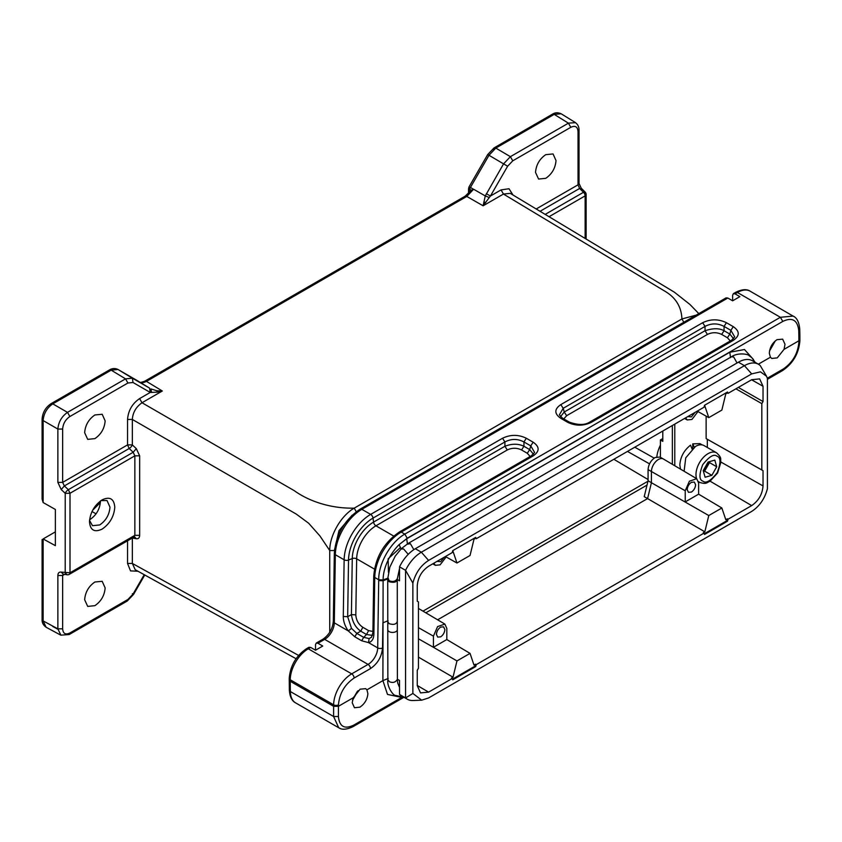 <?xml version="1.0" encoding="UTF-8"?>
<svg xmlns="http://www.w3.org/2000/svg" width="842" height="842" viewBox="0 0 842 842"><rect width="100%" height="100%" fill="white"/><g stroke="black" fill="none" stroke-linecap="round" stroke-linejoin="round"><path stroke-width="1.26" d="M139.604 398.582L141.993 402.75C136.004 407.012 132.794 412.58 132.341 419.453L127.542 419.463C128.237 410.58 132.257 403.623 139.604 398.582L150.244 392.446L133.025 382.5L132.362 378.184L149.581 388.12L150.223 392.435L157.286 392.151L162.327 391.004L141.993 402.75L294.205 490.633C309.456 501.6 331.211 508.621 354.208 508.147L681.925 318.95C681.61 311.087 679.094 304.425 674.379 298.952C671.853 295.952 668.38 293.184 663.959 290.648L503.453 194.06L483.119 205.795L490.402 196.028L486.35 193.681M684.314 323.107L681.925 318.95L696.187 315.129M510.252 193.365L503.453 194.06L501.064 189.892L509 188.745L513.02 195.039M133.173 537.059L134.857 535.344L134.857 455.838L133.173 452.259L136.32 448.66L132.341 444.892L127.542 444.902L129.194 448.502A3.41 1.221 -46.6 0 0 132.341 444.892L132.341 419.453L296.247 514.073L308.656 523.229L319.939 535.965L329.738 550.542C329.601 535.449 341.042 515.599 354.208 508.147L356.598 512.315M149.581 388.12L139.667 382.079C140.877 383.152 143.14 382.921 146.455 381.384L162.327 391.004L156.875 390.783L150.981 388.941L151.56 392.488M469.341 192.629L469.341 189.829L470.425 187.44L473.551 189.313L471.32 190.229L465.047 196.26L466.784 196.439L473.614 189.25L485.276 195.933L483.119 205.795L466.784 196.439L146.455 381.384L144.75 381.237M483.803 202.027L485.76 202.501M489.265 197.523L485.276 195.933L503.569 163.864L488.992 155.286L470.425 187.45L469.341 187.608M556.015 160.559C555.404 168.105 551.994 174.02 545.774 178.315L538.575 179.051L535.523 172.389C536.133 164.843 539.554 158.928 545.774 154.644L553.057 153.949L556.015 160.559M578.97 183.44L578.033 184.83L578.022 131.489C577.601 126.658 575.191 125.269 570.792 127.31L512.757 160.822L507.642 166.221L503.569 163.864L510.389 156.665L495.812 148.087L489.002 155.286M359.429 510.705L361.839 509.315A3.41 1.968 -120 0 0 360.134 509.147L726.099 297.858M352.167 515.167L338.979 530.681L334.527 549.805M136.32 448.66L139.656 455.827L134.857 455.838L70.002 493.275L65.223 493.307A3.41 1.21 -46.9 0 1 68.349 489.686L133.173 452.259L129.194 448.502L64.35 485.939L68.349 489.686L70.002 493.275L70.002 572.792L134.857 535.344L139.656 535.333C139.54 537.849 138.425 538.975 136.32 538.733L134.541 536.828M136.32 538.733L132.341 537.996L132.341 563.435L298.605 655.434M157.286 392.151L156.875 390.783M105.145 420.874C104.534 428.42 101.124 434.335 94.893 438.619L87.694 439.366L84.653 432.704C85.263 425.157 88.673 419.242 94.893 414.959L102.187 414.264L105.145 420.874M133.025 382.5L127.91 383.005L69.875 416.516C65.476 419.548 63.066 423.726 62.645 429.041L62.645 482.382L57.866 482.403L61.213 489.56L64.35 485.939L62.645 482.382L127.542 444.902L127.542 419.463M512.757 160.822L510.389 156.665L568.424 123.164L554.204 114.365L495.812 148.087M579.022 183.43L579.022 130.1C579.075 126.953 577.896 124.479 575.475 122.679L568.529 123.111M536.196 208.974L578.022 184.83L579.622 188.45L540.048 211.3M732.635 300.805L732.635 295.237L733.361 293.721L735.045 293.847L739.865 296.637L732.635 300.805L727.804 298.026L726.13 297.9M137.972 571.234L130.521 570.897L127.542 563.456L132.341 563.435L135.183 569.687M69.875 416.516L67.507 412.37C61.698 416.443 58.487 422 57.866 429.062L62.645 429.041M127.91 383.005L125.542 378.858L67.507 412.37L52.783 403.865C46.963 407.928 43.742 413.496 43.121 420.558L43.121 502.527L55.372 509.463L55.372 545.658L43.121 538.943L43.121 620.912L46.099 627.248L60.877 635.194M465.047 196.26L144.719 381.194C141.224 382.468 139.53 382.763 139.646 382.068L117.996 369.48L111.186 370.154L125.542 378.858L132.362 378.184L117.796 369.364M117.954 369.459L136.53 380.174M561.172 113.786L554.215 114.375M361.839 509.315A37.511 21.65 -60 0 0 335.327 554.71L334.306 622.848A3.41 1.937 -179.1 0 1 333.306 621.459L334.327 553.32A3.41 1.937 0.9 0 0 335.327 554.71L344.136 559.793A37.511 21.65 -60 0 1 370.648 514.399L502.537 438.25C510.462 434.43 518.388 434.43 526.324 438.25L533.144 442.197C539.764 446.765 539.764 451.344 533.144 455.922L401.255 532.07A3.41 1.968 -120 0 0 399.55 531.902C384.015 542.49 375.406 557.215 373.743 576.075A3.41 1.937 0.9 0 0 374.743 577.465L373.89 634.131C373.722 638.92 371.943 641.741 368.533 642.614L369.122 638.541L363.702 637.373L361.671 640.773L368.554 642.604L377.7 647.908A13.64 7.873 -60 0 1 368.059 664.412L324.665 639.362A13.64 7.873 120 0 0 334.306 622.848L348.293 630.932C344.978 626.185 343.304 621.364 343.283 616.46L347.672 616.712L348.525 560.046A34.659 20.008 -60 0 1 373.027 518.093A3.41 1.968 -120 0 0 370.648 514.399L361.839 509.315L727.804 298.026M315.508 650.213L322.749 646.035L317.929 643.246L316.245 643.12L315.508 644.635L315.508 650.213L310.687 647.424L309.014 647.298M726.436 322.718L733.266 326.654C739.876 331.232 739.876 335.811 733.266 340.389L591.421 422.284C583.495 426.105 575.56 426.105 567.634 422.284L560.814 418.337C554.194 413.759 554.194 409.191 560.814 404.613L563.193 408.307L705.038 326.412L702.66 322.718C710.585 318.897 718.51 318.897 726.436 322.718L724.057 326.412L730.888 330.359L734.729 336.937M102.135 499.864C109.818 496.296 114.038 498.727 114.786 507.179C114.038 516.493 109.818 523.798 102.135 529.102C94.441 532.681 90.231 530.239 89.473 521.798C90.22 512.483 94.441 505.168 102.135 499.864L102.24 499.801M105.145 587.916C104.534 595.462 101.124 601.377 94.893 605.661L87.694 606.408L84.653 599.746C85.263 592.2 88.673 586.285 94.893 582.001L102.187 581.306L105.145 587.916M64.634 574.328L62.645 575.486L62.645 628.816C63.066 633.647 65.476 635.036 69.875 632.995L127.91 599.483L133.025 594.094L132.362 593.705L133.025 594.094L144.224 574.697M63.182 574.065L62.645 575.486L57.866 575.507C57.982 572.992 59.098 571.855 61.213 572.097L63.003 573.991M100.556 500.895L93.041 509.557M109.471 369.996L111.144 370.133M469.341 189.829L468.584 188.755L468.983 186.977L487.707 154.539M488.255 154.854L488.96 155.265M495.77 148.066L494.096 147.939M545.184 214.394L583.485 192.281L585.179 193.113M581.306 189.282L579.612 188.45L583.485 192.281A3.41 1.968 -120 0 1 585.137 195.87L549.037 216.71M343.283 616.46L344.136 559.793A3.41 1.937 0.9 0 0 348.525 560.046L352.261 558.572L351.419 614.618C352.461 622.07 355.577 627.585 360.765 631.174L356.819 633.405L351.514 628.385L348.314 630.921L354.787 636.794L361.618 640.73M351.514 628.385L347.672 616.712L351.419 614.618L355.819 614.87C356.145 620.165 358.482 624.311 362.828 627.29L360.765 631.184L366.523 634.51L372.501 635.415M310.687 647.424L308.298 648.803L351.703 673.863L368.059 664.412A3.41 1.968 -120 0 1 370.469 668.59C377.7 663.633 381.71 656.749 382.531 647.951A3.41 1.937 0.9 0 1 377.7 647.908L378.711 579.759L374.743 577.465A37.511 21.65 120 0 1 401.255 532.07L404.823 534.123L780.387 317.287L793.238 316.076M378.711 580.538L383.11 580.791L383.11 579.959C383.068 568.455 389.33 554.436 399.066 544.648L407.233 538.248L782.797 321.423L780.387 317.287L737.413 292.479A3.41 1.968 -120 0 0 735.708 292.311C742.002 289.238 746.833 288.869 750.201 291.216L794.206 316.739M533.144 455.922L531.46 455.785M533.144 442.197L530.765 445.892L534.617 452.449L531.428 455.754M526.324 438.25L523.945 441.955L530.765 445.892L529.692 449.596L533.449 454.238M502.537 438.25L504.916 441.955C511.252 438.64 517.598 438.64 523.945 441.955L523.945 446.271C518.219 443.566 511.883 443.566 504.926 446.271L504.916 441.955L373.027 518.093L373.564 522.103A3.41 1.968 -120 0 0 375.942 525.808A27.281 15.745 120 0 0 356.661 558.825A3.41 1.937 0.9 0 0 352.261 558.572A30.123 17.398 -60 0 1 373.564 522.103L504.916 446.271L507.294 449.965L375.942 525.808L393.688 536.049M560.814 418.337L562.519 418.169L559.341 414.864L563.193 408.307L564.256 412.012L560.509 416.664M567.634 422.284L569.318 422.137M591.421 422.284L589.716 422.105L731.561 340.221L734.729 336.905M733.266 340.389L731.572 340.242M733.266 326.654L730.888 330.359L729.814 334.053L733.561 338.716M705.038 326.412C711.374 323.107 717.721 323.107 724.057 326.412L724.057 330.727C719.373 328.106 713.037 328.096 705.038 330.738L705.038 326.412M89.526 520.409L92.504 525.692L99.724 524.945C105.955 520.64 109.376 514.715 109.986 507.168L107.029 500.548L100.945 500.611M127.91 599.493L127.195 600.999M62.645 628.816L57.866 628.837L60.898 635.152L69.16 634.563L127.205 601.051M67.002 574.718L65.202 572.844L65.223 493.307L61.213 489.56M43.121 538.943L55.372 531.86M100.419 500.99L100.43 501.548C99.809 509.157 96.356 515.136 90.073 519.482L89.589 519.746M117.912 369.428C114.975 368.122 112.144 368.301 109.449 369.943L51.036 403.676C45.563 407.391 42.584 412.548 42.1 419.137L42.1 499.127L43.121 502.527M100.398 502.506L92.662 510.263M372.911 631.447L368.585 630.616L366.523 634.51L363.702 637.373L356.819 633.405L354.798 636.794M782.797 321.423C792.154 316.981 797.469 320.002 798.732 330.464L799.679 329.043M408.223 554.352L403.581 548.931L401.171 549.016L399.066 544.648L406.707 538.764L729.793 352.24L744.486 349.525L753.453 359.513M758.347 364.186L770.419 357.229L769.335 353.314C769.714 347.504 772.282 342.947 777.029 339.663L782.65 339.158L785.007 344.273L784.06 349.346L798.9 340.778L799.847 339.431M784.06 349.346L777.24 357.882L771.756 358.45L770.419 357.229M767.409 379.321L782.513 370.606A3.41 1.968 60 0 0 783.218 369.038C792.68 362.534 797.9 353.535 798.89 342.052L798.869 336.221L799.868 334.842L799.889 340.694A3.41 1.947 -179.6 0 1 798.89 342.052M340.242 728.446L338.716 727.741L333.6 716.51L290.353 691.545A25.576 14.767 120 0 0 295.647 702.891C291.932 701.018 289.827 696.776 289.353 690.156L289.216 678.368A3.41 1.937 0.9 0 0 290.216 679.757L333.621 704.817A25.576 14.767 -60 0 1 351.703 673.863A3.41 1.968 60 0 1 354.114 678.042C344.715 684.483 339.494 693.429 338.442 704.87L338.421 706.312L353.293 697.713L360.113 689.188L365.681 688.661L366.933 689.84L382.899 680.62L383.11 580.791L388.067 578.77M373.89 634.131L372.89 632.731L371.49 637.257L369.122 638.541M402.066 697.239L353.819 725.088C344.557 729.53 339.431 726.678 338.421 716.51L338.421 706.312L333.6 706.312L290.195 681.252L289.195 679.873M729.793 352.24L730.54 357.639M406.707 538.764L407.454 544.174M407.223 538.248L404.823 534.123C390.804 541.869 378.447 563.487 378.721 579.759M530.165 456.49L527.313 453.291L529.692 449.596L523.945 446.271L521.566 449.965C516.809 447.691 512.052 447.691 507.294 449.965M730.288 340.947L727.435 337.758L721.678 334.432C716.931 332.158 712.174 332.158 707.417 334.432L566.634 415.706L563.782 418.906M400.097 697.081L387.499 694.429L382.899 680.62L388.225 678.463M366.933 689.84L367.891 693.671C367.344 699.397 364.681 703.891 359.913 707.164L354.45 707.754L352.209 702.723L353.293 697.713M388.109 620.712L382.899 622.838L382.531 647.951M769.746 349.988L774.535 341.589M769.525 351.019L775.303 340.894M737.045 362.986L733.708 357.008L731.445 356.776L408.054 543.479M407.391 544.216L410.359 543.69L413.843 549.647M378.711 579.759L383.11 579.959L388.057 578.086M352.766 699.249L357.313 691.419M352.493 700.344L358.113 690.651M399.508 687.377L397.656 682.967L397.382 679.315L397.319 629.669A4.778 2.758 0 0 0 397.319 629.669A4.778 2.758 0 0 0 397.287 629.353M397.382 679.315C395.551 682.409 392.867 683.188 389.32 681.662L387.857 679.673L387.773 629.679A4.778 2.758 0 0 0 389.225 631.658A4.778 2.758 0 0 0 394.414 632.216A4.778 2.758 0 0 0 397.319 629.679L397.266 579.075M397.245 579.401C396.845 582.159 394.14 582.927 389.12 581.717L387.72 578.78L389.846 567.129L395.214 556.141L401.371 548.637L408.054 543.49M388.057 577.938L389.12 580.675C392.751 582.148 395.456 581.517 397.235 578.78M662.791 438.577L660.402 439.956L660.402 457.322M647.024 485.108L425.82 612.818M397.403 679.252L399.508 680.462L399.54 694.45L405.57 697.934L405.57 570.329L399.54 566.845L399.508 580.791L397.266 579.507M672.358 464.3L672.358 425.505M662.791 431.03L662.791 441.355L660.402 439.956M437.63 619.796L647.572 498.59L644.214 496.664L648.077 480.761L651.424 482.719L647.572 498.59L704.828 531.807L703.281 532.702L704.007 533.123L476.267 664.612L475.709 666.58L452.743 679.831L452.186 678.505L428.589 692.135L420.516 692.903L417.243 685.577L417.243 670.306L418.442 668.211L418.442 601.883L417.243 601.177L417.243 585.906C417.906 577.559 421.695 571.002 428.589 566.245L452.186 552.626L452.743 550.647L475.709 537.396L476.267 538.722L475.267 537.649M399.54 566.845A28.133 16.24 -60 0 1 415.327 548.731L738.413 362.197A28.133 16.24 -60 0 1 752.485 360.808L758.505 364.281A28.133 16.24 -60 0 1 760.242 365.565L766.536 376.237M738.413 362.197L744.444 365.681L751.674 373.89L760.463 371.848L766.504 376.227L767.409 378.395L767.409 488.749C764.725 498.79 759.484 506.347 751.674 511.42L428.589 697.955L421.663 700.176L412.864 693.45L412.864 583.096L405.57 570.329A28.133 16.24 -60 0 1 421.358 552.205L744.444 365.681A28.133 16.24 -60 0 1 758.505 364.281M412.864 693.45L405.57 697.934A28.133 16.24 -60 0 0 407.296 699.207L401.266 695.734A28.133 16.24 120 0 1 399.54 694.45M421.663 700.186L412.948 700.523A28.133 16.24 -60 0 1 407.296 699.207M674.789 465.742L674.789 424.105M475.709 666.58L474.983 666.159L475.551 664.18L473.993 665.075L470.047 653.381L456.964 660.928L453.017 677.189L418.442 657.139M475.551 664.18L476.267 664.612M704.828 531.807L708.785 515.546L651.424 482.719L651.424 471.583A9.893 5.705 -60 0 1 655.718 461.658A9.893 5.705 -60 0 1 663.328 458.964L659.939 457.048L655.044 457.553C650.813 460.479 648.498 464.5 648.077 469.615L648.077 480.761M445.407 556.541L456.964 563.014L470.047 555.467L473.993 539.206L475.551 538.312M704.28 406.244L704.828 405.928L708.785 417.632L721.857 410.086L725.804 393.824L727.362 392.919L727.078 392.267M720.889 462.026L763.031 485.939L763.031 470.667L761.821 469.962L761.821 403.634L763.031 401.539L763.031 386.267L759.652 378.889L751.674 379.71L728.077 393.34L727.52 392.014L704.565 405.265L704.007 407.233L476.267 538.722M412.864 583.096C415.516 573.034 420.758 565.477 428.589 560.425L421.358 552.205L415.327 548.731M763.031 485.939C762.357 494.286 758.579 500.843 751.674 505.6L728.077 519.219L727.52 521.198L704.565 534.449L704.007 533.123M751.674 373.89L428.589 560.425M707.333 447.481L707.333 439.292L706.133 438.598L706.133 416.148M692.756 448.365L692.756 443.881L699.976 443.629M680.525 469.141L679.831 464.931C680.42 456.932 683.988 450.344 690.524 445.165L692.156 449.175M418.442 638.794L433.42 647.288L446.807 639.552L470.047 653.381M663.328 458.964A9.893 5.705 -60 0 1 663.391 459.006L696.702 478.709L698.628 483.024L698.628 494.17L685.241 501.895L685.23 490.76L689.388 481.214L696.702 478.709M697.218 411.149L708.785 417.632M456.964 563.014L453.017 551.321L452.47 551.626M417.243 601.167L418.442 601.883M452.186 678.505L451.459 678.084L453.017 677.189M452.459 679.157L474.983 666.159M704.28 533.775L726.793 520.777L727.52 521.198M726.793 520.777L727.362 518.798L728.077 519.219M708.785 515.546L721.857 508L725.804 519.693L727.362 518.798M763.031 470.667L707.333 439.292M706.133 438.598L761.821 469.962M761.821 403.634L735.908 388.815M738.329 387.425L763.031 401.539M728.077 393.34L727.362 392.919M446.818 639.552L446.818 628.416L444.881 624.09L437.577 626.595L433.42 636.152L433.42 647.288L456.964 660.928M721.857 508L698.628 494.17M446.155 556.951L440.113 564.845L435.409 565.329L433.777 563.245M697.965 411.57L691.935 419.463L687.219 419.947L685.588 417.864M696.629 478.666A17.05 9.841 -60 0 1 708.038 453.659A17.05 9.841 -60 0 1 716.437 452.743A17.05 9.841 -60 0 1 716.563 452.807L703.901 445.502C701.544 444.302 698.744 444.608 695.503 446.418L685.746 457.827L684.104 471.257M692.756 443.881L694.387 447.397M436.43 634.405C436.724 631.289 438.135 628.848 440.65 627.101L443.566 626.827L444.871 629.532C444.565 632.658 443.166 635.1 440.65 636.847L437.693 637.099L436.43 634.405M687.177 489.634C687.482 486.518 688.882 484.076 691.398 482.329L694.324 482.056L695.618 484.771C695.324 487.886 693.913 490.328 691.398 492.075L688.451 492.328L687.177 489.634M444.239 557.215L440.65 561.677L437.051 561.361M694.997 412.443L691.398 416.906L687.809 416.59M714.816 460.121L708.069 462.048L703.217 470.615L705.112 477.256L711.858 475.33L716.71 466.763L714.816 460.121M716.71 466.763L709.48 462.584L709.238 461.721M711.858 475.33L704.628 471.152L709.48 462.584M703.47 471.478L704.628 471.152M708.69 461.869L703.344 471.067M507.642 166.221L490.423 196.039L501.064 189.892M329.738 632.258L329.738 550.542L334.537 550.521M139.656 455.827L139.656 535.333M570.792 127.31L568.424 123.164M578.022 131.489L578.98 130.089M127.542 563.456L127.542 540.722M43.121 420.558L57.866 429.062L57.866 482.403M469.825 189.324L471.215 190.166M551.763 115.743L493.359 149.455M585.137 238.433L585.137 195.87L586.085 194.481M560.814 404.613L702.66 322.718M750.201 291.216A25.576 14.767 120 0 0 737.413 292.479L735.045 293.847M111.186 370.154L52.783 403.865M42.153 619.523L43.121 620.912L57.866 628.848L57.866 575.507M61.213 572.097L70.002 572.792A3.41 1.968 60 0 1 69.297 574.349L134.51 536.775M108.723 371.522L52.741 403.844L51.067 403.718M552.499 114.217L554.152 114.344M317.929 643.246L324.665 639.362A3.41 1.968 -120 0 0 322.96 639.194C329.085 634.889 332.537 628.985 333.306 621.459M69.875 632.995L69.149 634.51M42.153 419.148L43.131 420.558M52.783 626.501L57.877 629.237M92.01 511.547L96.051 513.831M783.218 369.038L767.346 378.205M798.869 336.221L798.742 330.464M566.634 415.706L564.266 412.012L705.038 330.727L707.417 334.432M721.678 334.432L724.057 330.738L729.814 334.053L727.435 337.758M353.819 725.088L353.093 726.562M374.458 569.097L356.661 558.825L355.819 614.87M370.469 668.59L354.114 678.042M289.216 678.368C290.322 665.664 296.11 655.75 306.593 648.635A3.41 1.968 60 0 1 308.298 648.803A25.576 14.767 120 0 0 290.216 679.757L290.353 691.545A3.41 2 179.1 0 1 289.353 690.156M527.313 453.291L521.566 449.965M634.784 447.197L654.171 458.122M656.834 456.796A23.913 13.809 -60 0 1 660.402 445.165M649.54 463.858L627.469 451.428M338.421 716.51L333.6 716.51L333.621 704.817A3.41 1.937 0.9 0 0 338.442 704.87M368.585 630.616L362.828 627.29M613.85 459.29L648.077 479.54M647.961 481.235L422.979 611.134M387.773 629.679L387.773 621.722L389.172 623.669C393.698 625.08 396.403 624.322 397.287 621.396L397.319 621.722M685.23 490.76L648.077 469.615M417.243 685.462L428.589 692.135M751.674 505.6L710.122 481.192M763.031 386.267L751.58 379.774M433.42 636.152L418.442 627.648M698.534 481.771L699.67 482.424A17.05 9.841 -60 0 1 699.513 482.34A17.05 9.841 -60 0 1 698.502 481.592M702.912 481.15C699.071 479.982 699.007 474.509 702.702 464.731C709.217 456.48 713.995 453.649 717.026 456.227C720.857 457.395 720.931 462.868 717.226 472.646C710.711 480.898 705.943 483.729 702.912 481.15M388.446 572.276L388.141 558.835L400.455 547.521M698.807 313.613L689.914 304.446L674.284 292.121L510.294 193.386M334.327 553.32C336 534.46 344.599 519.735 360.134 509.147M296.068 658.728L135.183 569.697M139.656 382.068L136.583 380.205M575.433 122.595L561.214 113.807C557.983 112.344 555.088 112.46 552.468 114.175L494.075 147.897M468.541 193.481L468.541 188.724M487.707 154.528L494.054 147.897M579.022 183.398L581.264 188.24L585.116 192.06A3.41 3.41 0 0 1 586.127 194.481L586.127 239.033M316.224 643.077L322.96 639.194M733.34 293.679L735.708 292.311M531.439 455.754L399.55 531.902M562.519 418.169L569.339 422.116C578.065 425.231 584.864 425.231 589.716 422.105M127.226 601.041L133.562 594.41L144.771 575.002M69.297 574.349A3.41 3.41 0 0 1 66.992 574.749L63.034 574.044M46.142 627.216C43.268 625.206 41.921 622.638 42.1 619.523L42.1 539.533M799.868 334.811L799.732 329.043C799.09 322.149 796.921 317.834 793.227 316.097M782.513 370.606C793.069 363.428 798.858 353.451 799.889 340.694M338.705 727.751L295.647 702.891M338.716 727.709C341.863 730.035 346.662 729.667 353.114 726.604L403.928 697.271M373.743 576.075L372.89 632.742M306.593 648.635L308.982 647.256M755.211 362.376L751.885 357.734L748.991 355.587C749.043 354.482 738.381 351.977 731.445 356.776M397.266 579.159L399.529 568.466M387.857 679.673C386.731 686.304 392.888 695.166 395.203 695.397L403.771 697.176M397.656 682.967L397.403 679.536M444.881 624.09L418.442 608.45M435.409 565.329L432.756 563.835M687.219 419.947L684.578 418.453M702.175 444.902L699.997 443.639M387.783 621.733L387.73 579.812M716.563 452.807C722.447 458.258 720.099 458.869 720.878 462.332L717.594 473.015L709.869 481.35C706.564 482.424 707.059 484.603 699.67 482.424"/></g></svg>
